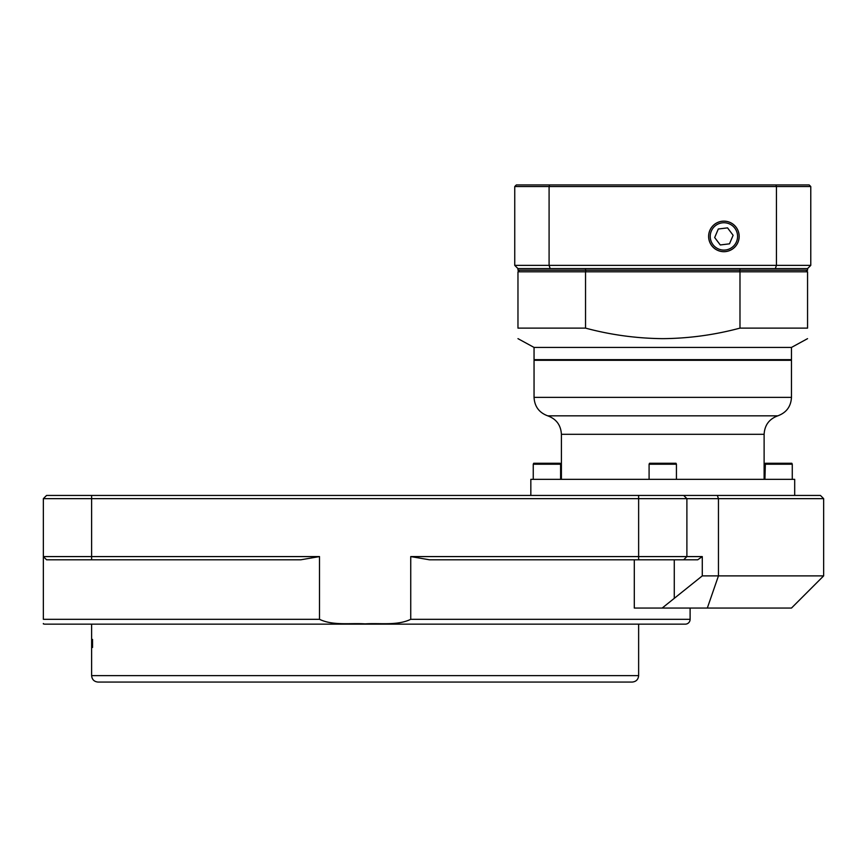 <?xml version="1.0" encoding="UTF-8"?>
<svg xmlns="http://www.w3.org/2000/svg" width="867" height="867" viewBox="0 0 867 867"><rect width="100%" height="100%" fill="white"/><g stroke="black" fill="none" stroke-linecap="round" stroke-linejoin="round"><path stroke-width="1.3" d="M530.832 495.436L530.832 479.353L794.692 479.353L794.692 495.436M534.05 397.368L791.473 397.368L791.473 360.293L534.05 360.293L534.05 397.368C534.571 406.515 539.133 412.67 547.727 415.835C556.332 418.999 560.884 425.155 561.404 434.302L561.404 479.353M807.556 338.65L791.473 347.429L534.05 347.429L534.05 359.653L791.473 359.653L790.834 360.293M805.952 270.201L807.556 271.805L739.984 271.805L739.984 328.116C714.56 334.922 688.821 338.433 662.767 338.65C636.443 338.39 610.704 334.879 585.539 328.116L517.967 328.116C517.967 341.988 517.967 341.988 517.967 328.116C517.967 341.988 517.967 341.988 517.967 328.116L517.967 271.805L519.571 270.201M764.922 464.224L792.275 464.224L791.831 463.26L765.377 463.26L764.922 479.353M533.248 464.224L533.704 463.26L560.147 463.26L560.602 464.224L533.248 464.224L533.248 479.353M649.535 463.26L675.989 463.26L676.433 464.224L649.09 464.224L649.535 463.26M823.65 575.883L791.473 608.06L662.16 608.06L702.281 575.883L823.65 575.883L823.65 498.655L686.892 498.655L683.684 495.436L686.892 498.655L43.35 498.655L46.569 495.436L820.431 495.436L823.65 498.655M319.5 556.581L300.773 559.8L46.569 559.8L43.35 556.581L319.5 556.581L319.5 619.32C333.156 625.876 350.105 622.853 365.126 623.872C380.147 622.853 397.086 625.876 410.741 619.32L690.11 619.32A4.823 4.823 0 0 1 685.288 624.153L44.954 624.153A4.823 4.823 0 0 1 43.35 623.872L43.35 623.525M92.541 647.476L92.541 639.434L92.541 647.476M92.26 641.916L92.238 643.444M92.238 643.466L92.26 644.972M622.539 682.069L614.497 682.069M365.126 682.069L98.047 682.069C94.145 681.69 92 679.544 91.62 675.631L638.632 675.631C638.253 679.544 636.107 681.69 632.195 682.069L365.126 682.069M711.731 245.578A15.238 15.238 0 0 0 737.535 243.215A15.238 15.238 0 0 0 723.902 221.172A15.238 15.238 0 0 0 711.731 245.578M723.902 221.139A15.27 15.27 0 0 0 708.621 236.409A15.27 15.27 0 0 0 723.902 251.69A15.27 15.27 0 0 0 739.172 236.409A15.27 15.27 0 0 0 723.902 221.139M727.532 227.869L718.309 228.996L714.679 237.547L720.271 244.96L729.494 243.833L733.124 235.282L727.532 227.869M739.984 268.597L517.967 268.597L517.967 270.201L807.556 270.201L807.556 268.597L739.984 268.597L739.984 270.201M517.967 268.597L514.749 265.378L514.749 186.535L516.353 184.931L809.171 184.931L810.775 186.535L810.775 265.378L807.556 268.597M585.539 268.597L585.539 270.201M775.336 268.597L776.431 265.378L776.431 186.535L549.093 186.535L549.093 265.378L810.775 265.378M810.775 186.535L776.431 186.535L775.889 184.931M549.635 184.931L549.093 186.535L514.749 186.535M514.749 265.378L549.093 265.378L550.187 268.597M377.99 682.069L481.77 682.069M497.853 682.069L560.44 682.069M686.892 498.655L683.684 495.436L686.892 498.655L686.892 556.581L702.281 556.581L697.718 559.8L429.479 559.8L410.741 556.581L686.892 556.581L683.684 559.8M702.281 575.883L702.281 556.581M662.16 608.06L634.297 608.06L634.297 559.8M319.5 619.32L43.35 619.32L43.35 498.655M410.741 556.581L410.741 619.32M739.584 270.201L739.984 271.805L585.539 271.805L585.94 270.201M585.539 328.116L585.539 271.805L517.967 271.805M739.984 328.116L807.556 328.116C807.556 341.988 807.556 341.988 807.556 328.116C807.556 341.988 807.556 341.988 807.556 328.116L807.556 271.805M791.473 397.368C790.953 406.515 786.402 412.67 777.797 415.835C769.192 418.999 764.64 425.155 764.12 434.302L561.404 434.302M777.797 415.835L547.727 415.835M717.345 495.436L718.45 498.655L718.45 575.883L707.32 608.06M734.826 228.184A13.677 13.677 0 0 0 715.676 225.496A13.677 13.677 0 0 0 712.977 244.646A13.677 13.677 0 0 0 732.127 247.333A13.677 13.677 0 0 0 734.826 228.184M638.632 495.436L638.632 559.8M91.62 495.436L91.62 559.8M674.277 559.8L674.277 598.013M764.12 434.302L764.12 479.353M534.05 347.429L517.967 338.65M534.701 360.293L534.05 359.653M560.602 479.353L560.602 464.224M649.09 479.353L649.09 464.224M91.62 624.153L91.62 675.631M638.632 624.153L638.632 675.631M690.11 608.06L690.11 619.32M676.433 479.353L676.433 464.224M792.275 479.353L792.275 464.224M791.473 347.429L791.473 359.653"/></g></svg>
